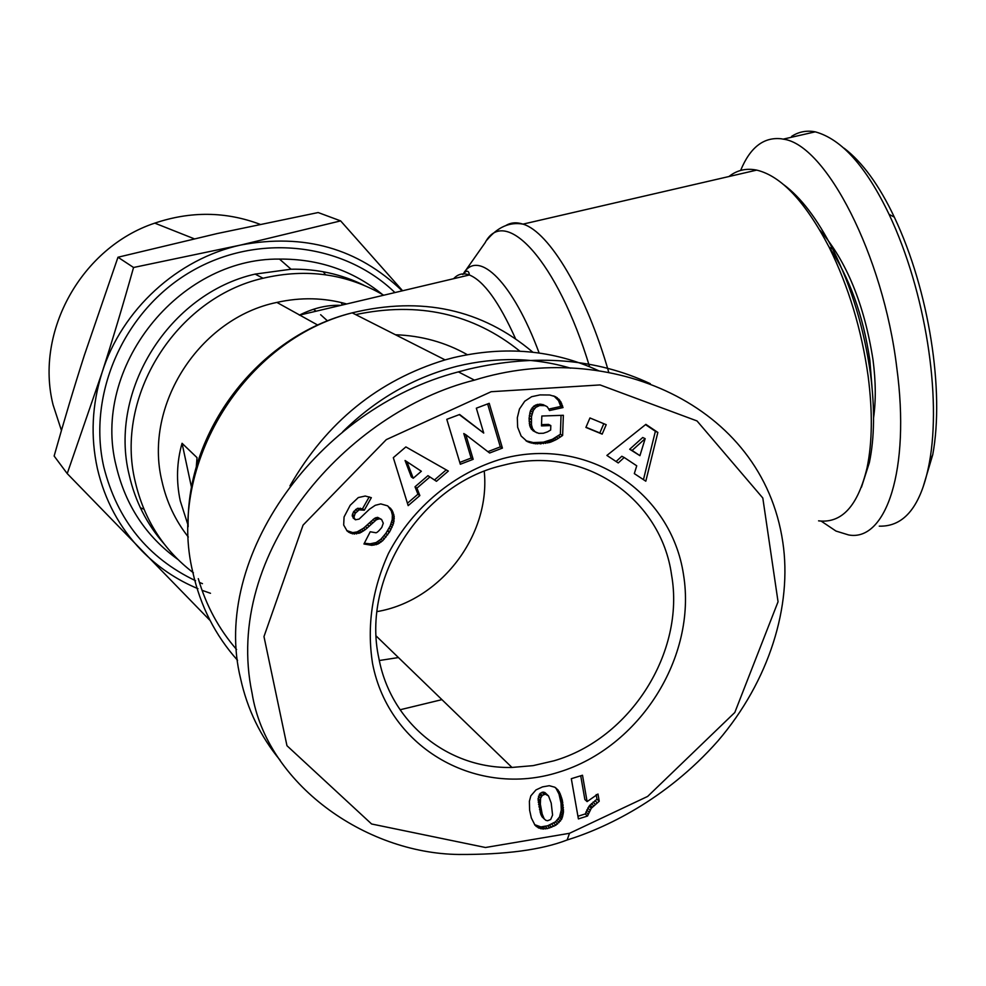 <?xml version="1.0" encoding="UTF-8"?>
<svg xmlns="http://www.w3.org/2000/svg" width="986" height="986" viewBox="0 0 986 986"><rect width="100%" height="100%" fill="white"/><g stroke="black" fill="none" stroke-linecap="round" stroke-linejoin="round"><path stroke-width="1.48" d="M363.871 285.225C341.279 274.096 316.999 268.759 291.055 269.215L255.152 274.096C169.382 293.421 108.287 390.542 129.178 474.944C135.144 501.135 146.754 524.071 163.984 543.742M383.714 295.221C346.85 273.775 306.634 268.118 263.04 278.249C176.137 297.883 114.154 396.434 135.292 481.969C144.19 519.745 163.565 550.028 193.416 572.817M346.727 303.971C324 297.624 300.718 297.106 276.893 302.419C199.579 318.121 143.377 405.184 161.914 481.069C166.572 501.985 175.372 520.633 188.314 537.025M728.937 176.531C736.973 170.134 746.242 167.99 756.718 170.11C781.146 175.964 805.266 201.637 829.09 247.129C848.552 286.495 861.554 329.484 868.124 376.085C872.721 411.778 872.351 442.431 867.014 468.005C857.869 506.003 841.724 523.615 818.577 520.842M671.565 574.961C685.258 652.017 630.547 738.736 553.935 760.81L533.069 765.641L511.968 767.441C448.778 769.117 390.937 723.453 378.883 658.365C361.098 578.609 421.01 484.718 501.467 465.675L507.272 464.258C585.524 445.561 661.175 499.224 671.565 574.961M484.249 471.296C490.72 535.151 440.804 600.831 377.022 611.603M188.129 525.415L180.278 500.95C176.087 481.341 176.679 462.126 182.053 443.293L197.027 457.64L196.251 467.376M503.033 458.552C588.334 435.849 671.38 492.408 683.544 574.85C696.917 657.009 639.815 747.536 558.692 772.186C477.84 798.044 389.137 749.298 372.572 663.615C366.73 626.406 372.03 589.665 388.484 553.392C412.678 507.223 455.298 472.158 503.033 458.552M567.123 839.986C603.777 828.708 665.439 800.41 717.882 741.004C769.425 680.907 792.35 605.589 782.81 542.177C762.351 403.114 608.005 338.457 474.451 380.14C347.195 411.741 222.368 552.628 252.096 693.343C266.442 783.377 364.943 853.445 458.736 854.468C505.461 854.702 541.585 849.87 567.123 839.986L569.526 833.293L647.642 796.429L734.804 712.496L778.053 601.756L762.807 498.004L697.028 420.948L600.067 384.934L491.164 391.713L386.302 439.62L303.059 525.119L263.977 636.574L286.963 745.712L371.599 823.988L485.482 847.504L569.526 833.293M650.316 383.69C596.148 358.411 535.558 353.58 468.547 369.171L458.379 371.882C317.64 408.426 210.844 557.435 240.559 678.454C247.289 709.193 260.464 736.443 280.11 760.218M342.684 431.831C375.986 399.034 414.194 377.157 457.319 366.2C496.5 356.784 534.264 357.45 570.635 368.197M598.613 370.724C553.688 349.944 505.35 345.581 453.585 357.635L445.093 359.89C378.156 380.337 326.44 422.328 289.97 485.876M871.994 386.845L869.825 360.013C863.218 315.458 849.55 277.645 828.807 246.574M873.571 417.817C875.999 400.772 875.814 381.446 873.017 359.841C864.328 304.452 846.604 261.204 819.847 230.12M791.598 136.388C798.167 132.112 805.34 130.485 813.117 131.495L815.249 131.841C841.551 139.038 866.164 166.535 889.076 214.356C925.792 292.078 941.605 396.606 929.379 462.693C921.269 505.695 904.569 526.857 879.265 526.154M740.634 170.442C750.075 147.493 763.571 136.943 781.109 138.767L783.192 139.137C825.726 144.153 883.308 255.473 896.755 367.47C910.608 469.607 886.057 542.029 848.601 534.942L835.98 531.06L821.153 521.101M861.468 487.158L869.356 462.656C874.533 437.87 874.915 408.216 870.478 373.719C864.155 328.695 851.571 287.16 832.751 249.125C817.271 218.904 800.903 197.41 783.66 184.653M402.177 290.858C358.017 248.349 304.243 233.066 240.855 245.009L340.626 220.889L318.17 212.545L217.228 233.546L117.975 257.235L84.315 355.379C74.246 386.758 64.189 420.307 54.131 456.025L67.221 473.588L102.039 372.622C91.944 404.704 90.404 436.699 97.404 468.609C104.799 500.37 119.503 527.658 141.503 550.471C157.797 567.098 176.617 579.83 197.952 588.679M143.907 509.17L140.369 507.79M61.44 430.463L53.059 404.802C34.683 331.395 81.789 247.276 154.777 223.132C190.668 211.041 225.745 211.423 260.008 224.29M323.285 271.754L325.528 274.761M341.292 302.542L342.327 305.007M327.562 320.955L320.635 314.707M316.149 311.194L313.462 309.271M240.855 245.009C177.616 258.714 121.833 309.518 102.039 372.622C112.552 339.948 123.053 304.896 133.554 267.489L240.855 245.009M202.031 590.306L210.486 593.289M340.626 220.889L402.596 290.759M117.975 257.235L133.554 267.489M209.574 619.972L67.221 473.588M844.201 148.27C862.516 162.32 879.216 185.269 894.314 217.13C929.342 291.055 944.539 391.442 932.744 454.694L923.093 487.072M599.229 801.224L591.28 808.286L587.496 816.038L578.4 818.91L571.313 778.693L582.504 775.242L587.101 801.606L597.984 794.013L599.229 801.224L596.974 799.165L596.185 794.58M587.101 801.606L584.871 799.547L580.717 775.785M577.932 816.26L585.265 813.943L589.036 806.203L596.974 799.165M587.496 816.038L585.265 813.943M588.124 814.066L585.894 811.983M588.962 812.057L586.732 809.974M590.01 810.122L587.779 808.039M591.28 808.286L589.036 806.203M592.241 807.103L589.998 805.032M593.634 805.661L591.39 803.59M595.273 804.182L593.03 802.111M597.146 802.727L594.891 800.657M535.078 825.319L531.343 817.973L529.618 810.221L529.396 801.236L530.85 795.813L536.002 789.897L542.51 786.89L549.276 785.706L554.908 787.247L559.358 791.968L562.291 800.04L563.487 812.057L561.7 819.107L555.857 825.22L547.452 828.573L540.833 828.758L535.078 825.319M536.569 826.687L534.72 824.826M534.585 824.641L540.858 826.897L547.649 825.775L555.426 821.868L559.53 816.987L561.305 809.962L561.009 803.011L558.988 794.038L555.821 787.9M538.27 827.809L536.15 825.664M538.96 828.154L536.84 826.009M540.833 828.758L538.701 826.613M542.99 829.041L540.858 826.897M543.446 829.041L541.314 826.897M545.32 828.93L543.187 826.786M547.452 828.573L545.307 826.441M549.794 827.92L547.649 825.775M551.692 827.266L549.547 825.134M553.873 826.293L551.716 824.16M555.857 825.22L553.701 823.088M557.583 823.988L555.426 821.868M559.087 822.62L556.917 820.488M560.405 821.128L558.236 819.009M561.478 819.489L559.308 817.369M561.7 819.107L559.53 816.987M562.365 817.567L560.196 815.459M562.907 815.89L560.726 813.795M563.265 814.054L561.083 811.959M563.487 812.057L561.305 809.962M563.524 809.888L561.342 807.805M563.425 807.571L561.244 805.488M563.191 805.094L561.009 803.011M562.772 802.444L560.59 800.373M562.735 802.197L560.553 800.127M562.291 800.04L560.11 797.97M561.761 798.019L559.58 795.948M561.157 796.096L558.988 794.038M560.467 794.322L558.298 792.263M560.331 794.001L558.15 791.943M559.358 791.968L557.189 789.909M558.298 790.304L556.116 788.258M540.118 793.36L543.113 792.091L544.864 792.51L548.512 795.924L545.258 794.149L542.251 795.419L540.118 793.36L538.06 798.697L540.661 813.931L542.164 816.95L545.85 820.34L547.612 820.722L550.669 819.514L552.579 815.077L551.211 803.097L548.512 795.924M544.112 794.359L541.98 792.3M545.258 794.149L543.113 792.091M547.008 794.568L544.864 792.51M542.251 795.419L540.574 798.253L540.365 804.28L542.189 814.079L544.297 819.07M544.099 818.811L541.967 816.691M543.434 817.628L541.302 815.521M542.793 816.038L540.661 813.931M542.189 814.079L540.057 811.971M541.61 811.663L539.478 809.568M541.043 808.877L538.911 806.782M540.661 806.585L538.529 804.49M540.365 804.28L538.233 802.197M540.217 802.333L538.085 800.25M540.192 800.768L538.06 798.697M540.217 800.595L538.085 798.512M540.574 798.253L538.442 796.183M541.376 796.466L539.243 794.396M429.896 476.977L416.918 488.132L419.851 495.576L408.167 505.621L393.315 457.664L405.875 446.917L448.347 471.061L436.441 481.304L427.949 475.659L434.481 479.972L446.239 469.866M436.441 481.304L434.481 479.972M407.44 503.242L417.941 494.208L415.007 486.788L427.949 475.659M419.851 495.576L417.941 494.208M416.918 488.132L415.007 486.788M405.061 460.499L421.355 471.259L405.061 460.499L411.322 476.916L413.22 478.247L421.355 471.259M406.947 461.768L413.22 478.247M540.057 394.905L549.72 395.004L555.611 396.729L560.775 401.696L563.031 407.575L549.51 410.533L547.378 406.91L545.122 405.665L539.613 405.529L535.854 407.329L533.352 410.336L531.479 416.585L531.466 424.769L532.539 428.651L535.078 431.831L538.701 433.347L543.397 433.261L547.513 431.856L550.656 430.044L550.817 425.57L541.487 425.903L541.832 416.018L563.363 415.291L562.624 435.455L556.523 439.485L549.683 442.467L535.472 443.786L527.165 441.506L521.138 436.034L517.65 427.246L517.317 417.768L519.449 409.042L524.737 401.216L531.639 396.705L540.057 394.905M527.793 441.814L526.524 441.112M525.908 440.742L533.278 442.578L543.434 442.172L552.431 439.288L560.368 434.271L561.059 415.377M529.482 442.541L527.3 441.334M531.331 443.108L529.149 441.901M533.315 443.515L531.134 442.307M535.472 443.786L533.278 442.578M537.752 443.922L535.558 442.714M540.205 443.885L537.999 442.677M541.104 443.86L538.911 442.652M543.434 443.651L541.228 442.455M545.64 443.38L543.434 442.172M547.735 442.96L545.517 441.765M549.683 442.467L547.464 441.272M551.531 441.851L549.313 440.643M552.912 441.297L550.681 440.101M554.662 440.483L552.431 439.288M556.523 439.485L554.292 438.302M558.47 438.302L556.227 437.118M560.504 436.983L558.261 435.787M562.624 435.455L560.368 434.271M541.536 424.658L548.586 424.411L550.817 425.57M536.754 432.78L531.466 429.304L529.728 425.718L529.063 418.421L530.332 411.002L533.66 406.22L537.407 404.42L542.916 404.556L546.86 406.503M535.078 431.831L532.884 430.648M533.648 430.488L531.466 429.304M533.401 430.13L531.207 428.959M532.539 428.651L530.357 427.48M531.91 426.889L529.728 425.718M531.466 424.769L529.285 423.61M531.257 422.316L529.075 421.158M531.244 419.568L529.063 418.421M531.257 419.284L529.075 418.138M531.479 416.585L529.297 415.451M531.91 414.219L529.716 413.085M532.514 412.123L530.332 411.002M533.352 410.336L531.158 409.202M534.363 408.808L532.169 407.686M535.854 407.329L533.66 406.22M537.641 406.207L535.435 405.098M539.613 405.529L537.407 404.42M541.807 405.234L539.601 404.124M543.064 405.246L540.846 404.137M545.122 405.665L542.916 404.556M548.894 409.054L560.775 406.466L558.52 400.599L553.836 395.928M563.031 407.575L560.775 406.466M562.513 405.64L560.258 404.531M561.712 403.57L559.456 402.461M560.775 401.696L558.52 400.599M559.666 400.082L557.41 398.985M558.902 399.207L556.646 398.11M557.361 397.826L555.106 396.729M634.318 473.6L636.734 465.811L624.2 457.492L618.247 462.952L606.895 455.433L645.879 424.362L657.847 432.435L645.805 481.205L634.318 473.6M643.451 479.64L655.382 431.276L645.534 424.633M657.847 432.435L655.382 431.276M616.09 461.522L621.809 456.259L624.2 457.492M645.164 438.671L642.736 437.501L629.697 449.246L639.926 455.668L645.164 438.671L632.1 450.442L639.926 455.668M632.1 450.442L629.697 449.246M585.98 427.258L599.833 432.953L603.789 423.697M602.175 434.123L585.906 427.431L589.948 417.965L606.205 424.695L602.175 434.123L599.833 432.953M476.337 408.192L489.216 403.323L502.416 448.1L489.635 453.005L465.811 434.74L473.169 459.316L460.326 464.246L446.794 419.333L459.636 414.49L483.719 433.064L476.337 408.192M483.719 433.064L459.279 414.625M459.772 462.422L471.135 458.059L463.79 433.544L465.811 434.74M473.169 459.316L471.135 458.059M487.86 451.65L500.309 446.88L487.626 403.927M502.416 448.1L500.309 446.88M346.727 530.567L352.766 532.613L357.08 531.91L363.526 528.2L374.606 518.303L377.626 517.342L379.437 518.772L376.405 519.745L365.301 529.655L360.075 532.908L352.458 533.82L347.208 531.109L343.683 525.045L344.065 516.96L350.19 505.276L358.3 497.56L365.264 496.032L371.34 497.671L364.29 510.206L359.126 509.836L355.182 513.373L353.925 517.317L355.391 519.782L359.101 519.092L369.528 509.17L375.247 505.313L380.781 503.908L387.609 505.843L392.12 510.341L394.203 516.467L393.55 523.369L389.63 531.861L382.753 540.661L377.946 544.038L371.87 545.332L370.083 543.828L364.327 543.237M348.908 532.378L347.183 530.912M350.424 533.167L348.687 531.688M352.458 533.82L350.708 532.341M354.516 534.092L352.766 532.613M356.649 533.919L354.898 532.452M358.83 533.377L357.08 531.91M360.075 532.908L358.312 531.429M361.726 532.07L359.964 530.604M363.477 530.998L361.702 529.531M365.301 529.655L363.526 528.2M367.223 528.102L365.436 526.647M369.208 526.29L367.421 524.848M372.708 522.814L370.921 521.372M374.754 520.978L372.954 519.536M376.405 519.745L374.606 518.303M377.749 519.055L375.937 517.625M379.437 518.772L381.582 519.462L377.626 517.342M371.87 545.332L363.945 543.989L370.231 531.762L375.493 532.686C376.381 533.241 378.464 531.516 381.755 527.51L383.283 523.209L381.582 519.462M370.083 543.828L376.147 542.534L380.941 539.169L385.822 533.401L390.185 526.006L392.231 519.548L392.354 515.037L391.282 510.871L387.831 506.003M374.014 545.135L372.215 543.631M376.147 544.703L374.347 543.2M377.946 544.038L376.147 542.534M379.524 543.163L377.712 541.671M381.138 542.041L379.327 540.55M382.753 540.661L380.941 539.169M384.355 538.985L382.531 537.506M385.994 537.074L384.17 535.595M387.658 534.868L385.822 533.401M389.285 532.403L387.449 530.936M389.63 531.861L387.794 530.406M390.937 529.618L389.1 528.151M392.021 527.461L390.185 526.006M392.896 525.378L391.06 523.936M393.55 523.369L391.701 521.927M393.981 521.421L392.132 519.992M394.08 520.978L392.231 519.548M394.289 518.685L392.44 517.268M394.203 516.467L392.354 515.037M393.821 514.359L391.972 512.942M393.131 512.326L391.282 510.921M393.118 512.289L391.282 510.871M392.12 510.341L390.283 508.936M390.863 508.603L389.014 507.198M355.391 519.782L352.175 515.888L353.432 511.944L357.351 508.419L362.503 508.788L369.22 496.87M354.763 519.265L353.013 517.823M353.925 517.317L352.175 515.888M354.11 515.653L352.359 514.224M355.182 513.373L353.432 511.944M355.736 512.609L353.974 511.192M357.351 510.871L355.601 509.454M359.126 509.836L357.351 508.419M359.902 509.626L358.128 508.221M361.973 509.577L360.198 508.16M364.29 510.206L362.503 508.788M182.053 443.293L191.567 487.663M340.848 305.352C327.352 304.797 313.61 308.026 299.621 315.027L317.812 325.121M237.564 660.324C215.281 635.403 200.355 605.971 192.763 572.028C166.77 465.195 244.121 339.874 352.199 312.845C421.688 296.059 481.895 309.185 532.847 352.212M198.297 578.671C206.099 605.478 218.867 629.105 236.578 649.515M400.07 709.772L441.938 699.641M379.327 660.521L398.443 657.551M464.837 271.618L485.124 242.716C504.869 204.78 557.558 260.711 589.591 366.73M608.781 372.375C586.251 293.36 549.165 231.722 522.987 224.13C516.454 221.973 510.637 222.503 505.547 225.72M519.844 351.152C473.07 313.548 418.347 301.371 355.675 314.608M177.813 559.382C146.138 536.532 125.616 505.51 116.262 466.329C90.885 367.889 178.417 257.765 279.457 259.084C318.712 258.788 353.037 270.583 382.408 294.457M394.93 292.571C343.547 242.815 257.753 232.523 191.001 271.581C124.137 310.356 87.064 393.771 103.801 467.007C117.223 520.004 147.801 557.903 195.561 580.717M199.406 582.406L202.463 583.663M371.291 524.232L369.503 522.79M376.356 544.629L374.557 543.126M395.448 334.747C421.441 335.671 445.401 342.315 467.315 354.677M539.145 353.013C512.991 282.415 478.888 249.347 463.901 272.839M453.646 278.693C457.935 273.985 463.173 272.74 469.373 274.971C483.695 280.825 499.064 302.049 515.493 338.629M511.968 767.441L376.221 636.044M486.936 240.029C497.634 227.063 509.651 221.764 522.987 224.13L756.718 170.11M188.141 526.758C186.071 431.363 258.295 335.955 352.199 312.845L445.093 359.89M832.751 249.125L829.09 247.129M154.777 223.132L194.18 238.772M291.055 269.215L279.469 259.071M869.356 462.656L867.014 468.005M889.076 214.356L894.314 217.13M929.379 462.693L932.744 454.694M783.192 139.137L815.249 131.841M458.379 371.882L474.451 380.14M276.893 302.419L299.621 315.027M299.362 315.163L469.385 274.971C468.806 270.152 466.6 270.004 462.791 274.527M255.152 274.096L263.04 278.249"/></g></svg>
